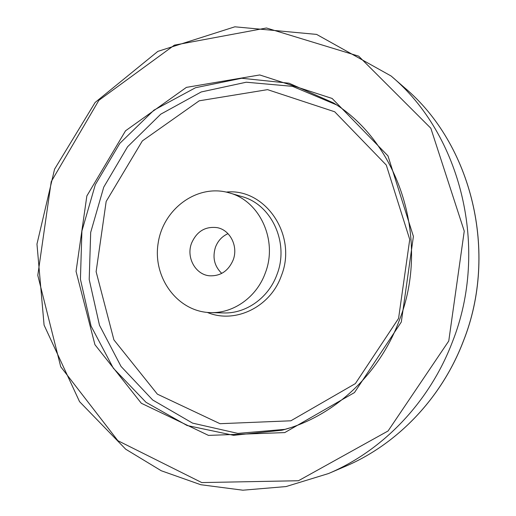 <?xml version="1.0" encoding="UTF-8"?>
<svg xmlns="http://www.w3.org/2000/svg" width="516" height="516" viewBox="0 0 516 516"><rect width="100%" height="100%" fill="white"/><g stroke="black" fill="none" stroke-linecap="round" stroke-linejoin="round"><path stroke-width="0.77" d="M228.001 233.664C222.074 236.328 217.887 240.843 215.449 247.229C212.302 257.523 214.404 266.243 221.745 273.39M265.314 272.945C256.749 297.029 233.516 313.509 210.515 312.599C177.562 311.941 152.394 277.44 158.173 243.023C163.25 208.503 197.802 183.399 229.362 192.9C259.741 200.834 278.066 240.469 265.314 272.945M233.161 259.987C228.407 270.939 220.564 276.215 209.625 275.802C195.474 274.751 185.979 257.407 191.546 243.21C196.744 231.362 205.297 226.176 217.204 227.646C230.22 229.968 238.457 246.467 233.161 259.987M229.362 192.9L241.862 196.583C271.532 204.342 289.437 242.875 277.015 274.415C268.675 297.816 246.009 313.825 223.538 312.935L210.515 312.599M226.234 192.087C265.237 187.824 297.719 235.296 281.368 275.725C270.41 307.246 234.909 324.132 207.29 312.412M398.578 318.404L355.369 383.601L290.863 420.798L220.022 423.7L157.374 394.153L113.907 339.876L96.118 271.687L106.167 201.459L142.345 140.92L199.215 100.807L267.546 89.642L334.697 111.779L386.291 165.068L409.736 239.456L398.578 318.404M285.174 429.331L237.882 433.401L192.571 423.12L152.71 400.01L121.034 366.431L99.472 325.222L89.204 279.478L90.687 232.4L103.748 187.134L127.575 146.763L160.753 114.178L201.221 91.958L246.255 82.218L292.533 86.353L336.284 104.761M289.56 427.996L281.988 430.215L233.593 435.323L187.05 425.494L146.002 402.306L113.326 368.185L91.061 326.093L80.425 279.266L81.909 231.013L95.325 184.644L119.835 143.351L153.962 110.14L195.538 87.714L241.727 78.258L289.044 83.211L333.523 102.942C399.268 143.177 430.866 240.991 399.113 320.894C378.725 375.506 332.781 417.051 281.988 430.215M401.313 322.003L354.473 392.573L284.742 432.595L208.477 435.394L141.32 403.254L94.938 344.694L76.052 271.384L86.856 195.945L125.536 130.793L186.405 87.378L259.767 74.955L332.143 98.466L387.968 155.864L413.406 236.393L401.313 322.003M448.752 341.018L388.064 430.983L298.454 480.738L201.762 482.576L117.88 440.696L60.727 366.741L37.791 275.357L51.226 181.658L98.885 100.317L174.376 45.144L266.456 27.999L358.646 56.141L430.834 128.239L464.252 231.123L448.752 341.018M452.313 342.153C429.402 402.39 382.659 450.7 328.486 473.553L286.045 486.569L242.881 490.2L200.756 484.718L161.25 470.747L125.691 449.197L79.548 401.642L44.079 325.099L36.965 244.081L54.573 169.171L95.138 102.452L157.857 51.374L234.857 26.806L316.605 34.404L391.089 75.994C461.123 134.657 489.549 248.783 452.313 342.153M391.089 75.994L404.563 87.714C471.643 143.958 498.746 252.511 463.278 341.308C441.438 398.604 396.81 444.637 344.907 466.541L328.486 473.553M344.907 466.541C396.875 444.605 441.496 398.558 463.329 341.289C498.779 252.537 471.714 144.041 404.563 87.714"/></g></svg>
